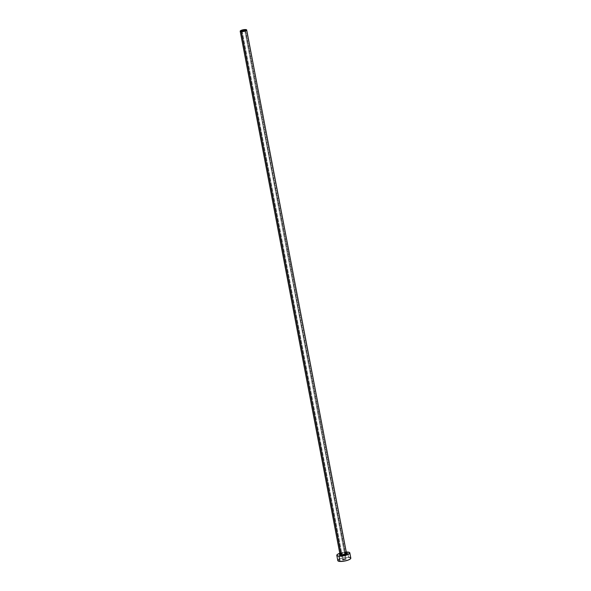 <?xml version="1.0" encoding="UTF-8"?>
<svg xmlns="http://www.w3.org/2000/svg" width="591" height="591" viewBox="0 0 591 591"><rect width="100%" height="100%" fill="white"/><g stroke="black" fill="none" stroke-linecap="round" stroke-linejoin="round"><path stroke-width="0.44" stroke-dasharray="2.96 2.22" d="M345.558 558.746L244.829 30.702L345.558 558.746L346.2 558.983A1.936 0.502 -10.8 0 0 345.558 558.746A1.936 0.502 -10.8 0 0 343.482 559.034A1.936 0.502 -10.8 0 0 342.411 559.714L345.558 558.746M343.053 559.958A1.936 0.502 -10.8 0 0 345.129 559.67A1.936 0.502 -10.8 0 0 346.2 558.99L344.427 559.84L342.411 559.721A1.936 0.502 -10.8 0 0 343.053 559.958L342.159 555.296L343.053 559.958M242.184 31.205L342.159 555.296L242.184 31.205M346.459 552.977A3.31 0.864 -10.8 0 0 345.358 552.555L245.59 29.557L345.358 552.555A0.554 0.369 93.4 0 0 345.676 552.932A0.554 0.369 -86.6 0 1 345.358 552.555A3.31 0.864 -10.8 0 0 341.79 553.058A3.31 0.864 -10.8 0 0 339.951 554.218M339.773 553.272A6.627 1.729 169.2 0 1 347.611 552.038L348.609 557.269A6.627 1.729 -10.8 0 0 341.472 558.273A6.627 1.729 -10.8 0 0 337.801 560.593M350.81 558.111A6.627 1.729 -10.8 0 0 348.609 557.269L347.611 552.038M346.577 552.016L339.352 553.427M339.714 554.424L343.068 553.139L346.718 553.058M348.609 557.269L343.888 557.675L339.419 559.064M338.673 559.47L338.141 559.876M350.153 557.542L349.48 557.372M339.958 554.225A3.864 1.005 169.2 0 1 345.816 552.903M345.358 552.555A3.31 0.864 -10.8 0 0 341.99 552.999A3.31 0.864 -10.8 0 0 339.958 554.099M245.339 30.237L346.2 558.99M339.943 554.358C341.428 553.42 343.341 552.94 345.683 552.932L346.525 553.102M241.542 30.961L342.411 559.714"/><path stroke-width="0.89" d="M244.696 29.993A1.936 0.502 169.2 0 1 245.339 30.237A1.936 0.502 169.2 0 1 244.268 30.917A1.936 0.502 169.2 0 1 242.184 31.205L241.556 30.865L242.605 30.289L245.339 30.23L242.184 31.205A1.936 0.502 169.2 0 1 241.542 30.961A1.936 0.502 169.2 0 1 242.613 30.281A1.936 0.502 169.2 0 1 244.696 29.993L244.829 30.702L244.696 29.993M339.988 554.299L339.951 554.218A3.31 0.864 -10.8 0 0 341.059 554.631A3.31 0.864 -10.8 0 0 344.619 554.136A3.31 0.864 -10.8 0 0 346.459 552.977A3.864 1.005 169.2 0 1 345.809 554.439A3.864 1.005 169.2 0 1 340.793 555.333A0.554 0.369 93.4 0 0 341.059 554.631A3.31 0.864 -10.8 0 0 344.42 554.195A3.31 0.864 -10.8 0 0 346.452 553.095A3.31 0.864 -10.8 0 0 345.358 552.555M339.958 554.099A3.31 0.864 -10.8 0 0 341.059 554.631L241.291 31.641A3.31 0.864 169.2 0 1 240.19 31.22A3.31 0.864 169.2 0 1 242.029 30.06A3.31 0.864 169.2 0 1 245.59 29.557A3.31 0.864 169.2 0 1 246.691 29.978A3.31 0.864 169.2 0 1 244.859 31.138A3.31 0.864 169.2 0 1 241.291 31.641L341.059 554.631A0.554 0.369 -86.6 0 1 340.793 555.333L339.633 555.03L340.017 554.188M338.141 559.876L337.801 560.615A6.627 1.729 -10.8 0 0 340.002 561.435L339.005 556.197A6.627 1.729 169.2 0 1 336.804 555.355A6.627 1.729 169.2 0 1 339.773 553.272M336.804 555.355L337.801 560.593L340.002 561.435A6.627 1.729 -10.8 0 0 347.139 560.431A6.627 1.729 -10.8 0 0 350.81 558.111L349.813 552.873A6.627 1.729 169.2 0 1 346.134 555.193A6.627 1.729 169.2 0 1 339.005 556.197L340.002 561.435L344.723 561.029L348.262 560.046L350.47 558.827L350.81 558.089L350.153 557.542M340.438 553.05L337.668 554.24L336.804 555.385L338.133 556.101L342.448 556.013L346.178 555.185L349.473 553.59L349.606 552.548L347.611 552.038A6.627 1.729 169.2 0 1 349.813 552.873M347.611 552.038L346.282 552.031M346.326 552.962L347.072 553.582L345.617 554.521L340.793 555.333A3.864 1.005 169.2 0 1 339.958 554.225M339.419 559.064L338.673 559.47M349.48 557.372L348.609 557.269M241.291 31.641L244.873 31.131L246.691 29.964L245.073 29.55L242.007 30.067L240.212 31.057L241.291 31.641M346.459 553.065L246.691 29.978M339.951 554.218L240.19 31.22"/></g></svg>
